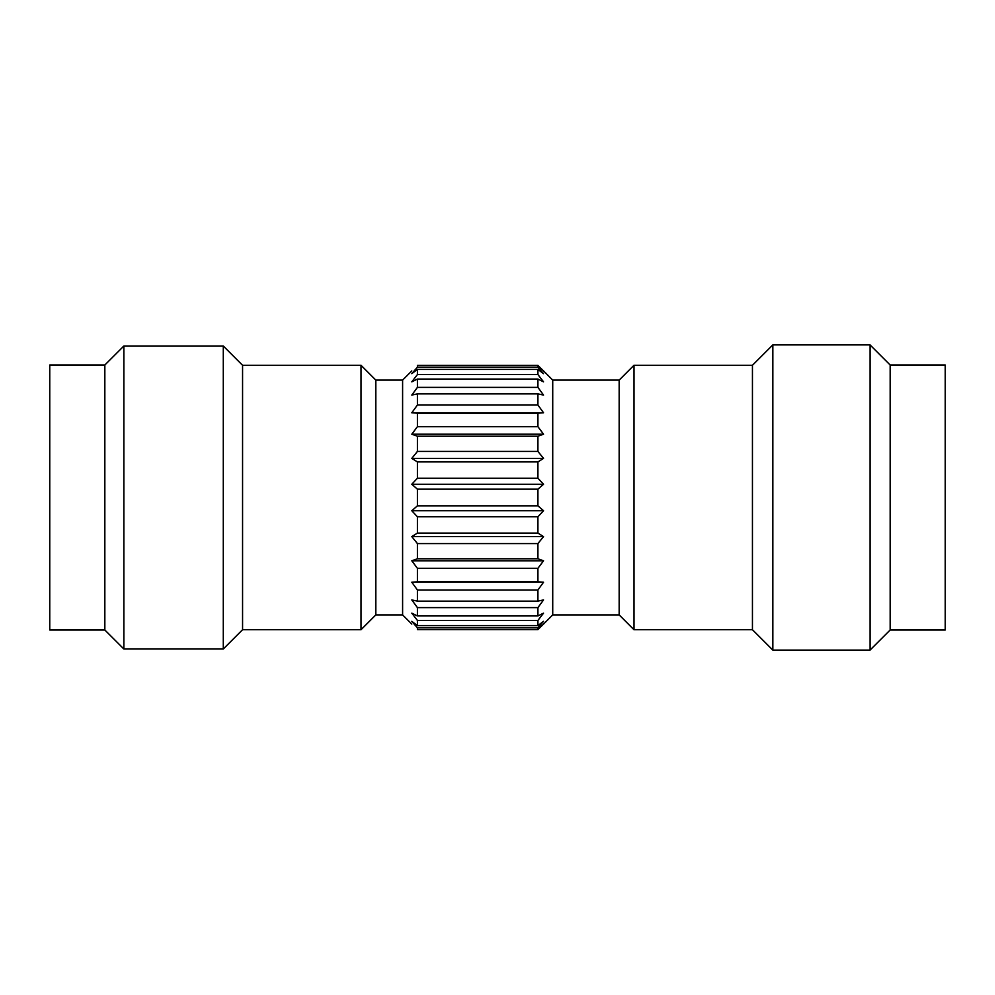 <?xml version="1.0" encoding="UTF-8"?>
<svg xmlns="http://www.w3.org/2000/svg" width="995" height="995" viewBox="0 0 995 995"><rect width="100%" height="100%" fill="white"/><g stroke="black" fill="none" stroke-linecap="round" stroke-linejoin="round"><path stroke-width="1.49" d="M411.793 624.089L402.602 614.91L402.602 380.09L411.793 370.911M417.415 629.599L417.415 627.857L411.793 621.328L417.415 625.569L417.415 620.42L411.793 613.144L417.415 615.942L417.415 607.609L411.793 599.923L417.415 601.129L417.415 589.985L411.793 582.212L417.415 581.801L417.415 568.319L411.793 560.794L417.415 558.78L417.415 543.556L411.793 536.616L417.415 533.084L417.415 516.791L411.793 510.733L417.415 505.833L417.415 489.167L411.793 484.267L417.415 478.209L417.415 461.916L411.793 458.384L417.415 451.444L417.415 436.22L411.793 434.206L417.415 426.681L417.415 413.199L411.793 412.788L417.415 405.015L417.415 393.871L411.793 395.077L417.415 387.391L417.415 379.058L411.793 381.856L417.415 374.58L417.415 369.431L411.793 373.672L417.415 367.143L417.415 365.401L537.922 365.401L543.544 370.911L537.922 365.401L537.922 367.143L543.544 373.672L537.922 369.431L537.922 374.58L543.544 381.856L537.922 379.058L537.922 387.391L543.544 395.077L537.922 393.871L537.922 405.015L543.544 412.788L537.922 413.199L537.922 426.681L543.544 434.206L537.922 436.22L537.922 451.444L543.544 458.384L537.922 461.916L537.922 478.209L543.544 484.267L537.922 489.167L537.922 505.833L543.544 510.733L537.922 516.791L537.922 533.084L543.544 536.616L537.922 543.556L537.922 558.78L543.544 560.794L537.922 568.319L537.922 581.801L543.544 582.212L537.922 589.985L537.922 601.129L543.544 599.923L537.922 607.609L537.922 615.942L543.544 613.144L537.922 620.42L537.922 625.569L543.544 621.328L537.922 627.857L537.922 629.599L543.544 624.089L537.922 629.599L417.415 629.599M417.415 627.857L537.922 627.857M417.415 625.569L537.922 625.569M417.415 620.42L537.922 620.42M417.415 615.942L537.922 615.942M417.415 607.609L537.922 607.609M417.415 601.129L537.922 601.129M417.415 589.985L537.922 589.985M411.793 582.212L543.544 582.212M417.415 581.801L537.922 581.801M417.415 568.319L537.922 568.319M411.793 560.794L543.544 560.794M417.415 558.78L537.922 558.78M417.415 543.556L537.922 543.556M411.793 536.616L543.544 536.616M417.415 533.084L537.922 533.084M417.415 516.791L537.922 516.791M411.793 510.733L543.544 510.733M417.415 505.833L537.922 505.833M417.415 489.167L537.922 489.167M411.793 484.267L543.544 484.267M417.415 478.209L537.922 478.209M417.415 461.916L537.922 461.916M411.793 458.384L543.544 458.384M417.415 451.444L537.922 451.444M417.415 436.22L537.922 436.22M411.793 434.206L543.544 434.206M417.415 426.681L537.922 426.681M417.415 413.199L537.922 413.199M411.793 412.788L543.544 412.788M417.415 405.015L537.922 405.015M417.415 393.871L537.922 393.871M417.415 387.391L537.922 387.391M417.415 379.058L537.922 379.058M417.415 374.58L537.922 374.58M417.415 369.431L537.922 369.431M417.415 367.143L537.922 367.143M552.722 380.09L619.176 380.09L619.176 614.91L552.722 614.91L552.722 380.09L543.544 370.911M619.176 614.91L633.989 629.723L633.989 365.277L619.176 380.09M633.989 629.723L752.431 629.723L752.431 365.277L633.989 365.277M752.431 629.723L772.816 650.096L772.816 344.904L752.431 365.277M890.164 629.997L890.164 365.003L945.25 365.003L945.25 629.997L890.164 629.997L870.053 650.096L870.053 344.904L772.816 344.904M402.602 614.91L375.824 614.91L375.824 380.09L361.011 365.277L242.569 365.277L223.29 345.999L123.853 345.999L123.853 649.001L223.29 649.001L223.29 345.999M375.824 614.91L361.011 629.723L361.011 365.277M361.011 629.723L242.569 629.723L242.569 365.277M123.853 649.001L104.836 629.997L104.836 365.003L123.853 345.999M104.836 629.997L49.75 629.997L49.75 365.003L104.836 365.003M552.722 614.91L543.544 624.089M870.053 650.096L772.816 650.096M890.164 365.003L870.053 344.904M402.602 380.09L375.824 380.09M242.569 629.723L223.29 649.001"/></g></svg>
